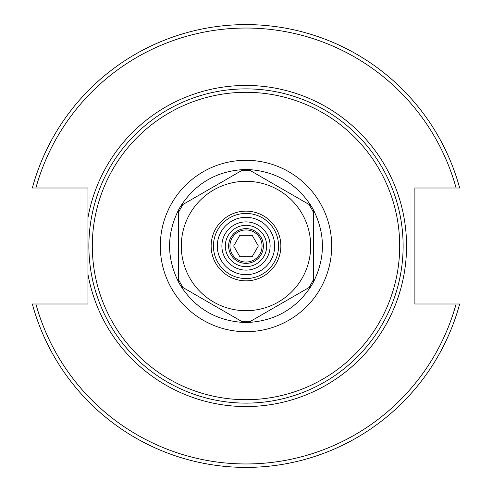 <?xml version="1.0" encoding="UTF-8"?>
<svg xmlns="http://www.w3.org/2000/svg" width="492" height="492" viewBox="0 0 492 492"><rect width="100%" height="100%" fill="white"/><g stroke="black" fill="none" stroke-linecap="round" stroke-linejoin="round"><path stroke-width="0.74" d="M246 403.12A157.12 157.12 0 0 0 382.075 167.44A157.12 157.12 0 0 0 109.925 167.44A157.12 157.12 0 0 0 246 403.12A157.12 157.12 0 0 1 91.34 273.693A157.12 157.12 0 0 0 246 403.12M459.669 303.995L414.891 303.995L414.891 188.005L459.669 188.005A221.4 221.4 0 0 0 32.331 188.005L87.963 188.005L87.963 303.995L32.331 303.995A221.4 221.4 0 0 0 459.669 303.995L456.115 303.995A217.974 217.974 0 0 1 35.885 303.995M217.316 246A28.684 28.684 0 0 1 260.342 221.16A28.684 28.684 0 0 1 260.342 270.84A28.684 28.684 0 0 1 217.316 246M246 278.564A32.564 32.564 0 0 1 217.796 229.715A32.564 32.564 0 0 1 274.204 229.715A32.564 32.564 0 0 1 246 278.564M32.331 188.005L35.885 188.005A217.974 217.974 0 0 1 456.115 188.005M310.913 286.449C296.086 308.755 275.305 320.753 248.571 322.438A76.481 76.481 0 0 1 243.429 322.438C216.695 320.753 195.914 308.755 181.087 286.449A76.481 76.481 0 0 1 178.516 281.99C166.61 257.999 166.61 234.001 178.516 210.01A76.481 76.481 0 0 1 181.087 205.551C195.914 183.245 216.695 171.247 243.429 169.562A76.481 76.481 0 0 1 248.571 169.562C275.305 171.247 296.086 183.245 310.913 205.551A76.481 76.481 0 0 1 313.484 210.01C325.39 234.001 325.39 257.999 313.484 281.99A76.481 76.481 0 0 1 310.913 286.449L250.699 321.208A75.356 75.356 0 0 1 241.301 321.208L243.429 322.438M181.087 286.449L241.301 321.208M248.571 322.438L250.699 321.208M313.484 281.99L313.484 210.01M310.913 205.551L248.571 169.562M243.429 169.562L181.087 205.551M178.516 210.01L178.516 281.99M246 310.704A64.704 64.704 0 0 1 189.967 213.651A64.704 64.704 0 0 1 302.033 213.651A64.704 64.704 0 0 1 246 310.704M246 280.852A34.852 34.852 0 0 1 215.816 228.571A34.852 34.852 0 0 1 276.184 228.571A34.852 34.852 0 0 1 246 280.852M229.942 246A16.058 16.058 0 0 1 254.026 232.095A16.058 16.058 0 0 1 254.026 259.905A16.058 16.058 0 0 1 229.942 246M228.626 246A17.374 17.374 0 0 0 254.69 261.049A17.374 17.374 0 0 0 254.69 230.951A17.374 17.374 0 0 0 228.626 246M246 266.682A20.682 20.682 0 0 0 263.915 235.656A20.682 20.682 0 0 0 228.085 235.656A20.682 20.682 0 0 0 246 266.682M252.168 256.683L239.832 256.683L233.663 246L239.832 235.317L252.168 235.317L258.337 246L252.168 256.683M246 270.114A24.114 24.114 0 0 0 266.879 233.946A24.114 24.114 0 0 0 225.121 233.946A24.114 24.114 0 0 0 246 270.114M246 399.695A153.695 153.695 0 0 1 112.896 169.156A153.695 153.695 0 0 1 379.104 169.156A153.695 153.695 0 0 1 246 399.695M246 331.7A85.7 85.7 0 0 0 320.218 203.147A85.7 85.7 0 0 0 171.782 203.147A85.7 85.7 0 0 0 246 331.7M87.963 274.302A160.552 160.552 0 0 0 334.345 380.058A160.552 160.552 0 0 0 334.345 111.942A160.552 160.552 0 0 0 87.963 217.698M183.215 287.672A75.356 75.356 0 0 1 178.516 279.536M178.516 212.464A75.356 75.356 0 0 1 183.215 204.328M241.301 170.792A75.356 75.356 0 0 1 250.699 170.792M308.785 204.328A75.356 75.356 0 0 1 313.484 212.464M313.484 279.536A75.356 75.356 0 0 1 308.785 287.672"/></g></svg>

